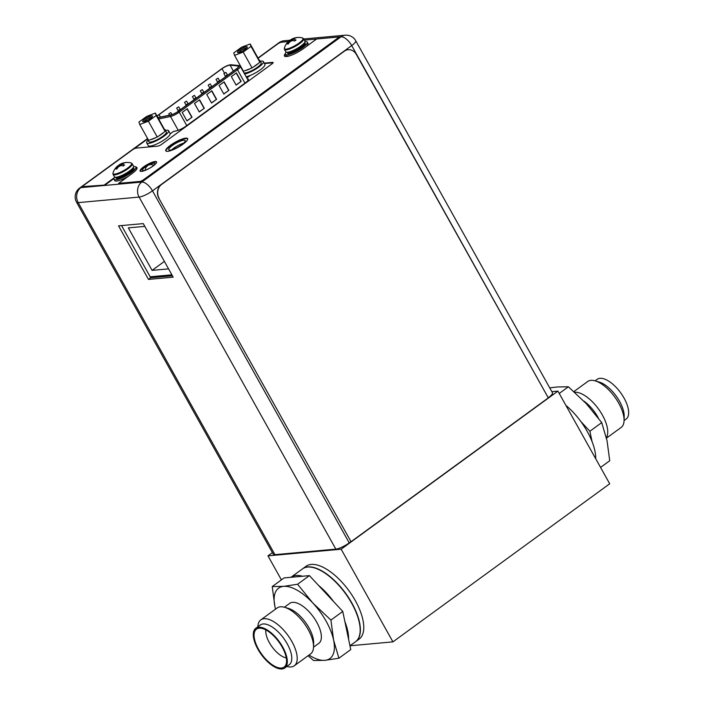 <?xml version="1.0" encoding="UTF-8"?>
<svg xmlns="http://www.w3.org/2000/svg" width="704" height="704" viewBox="0 0 704 704"><rect width="100%" height="100%" fill="white"/><g stroke="black" fill="none" stroke-linecap="round" stroke-linejoin="round"><path stroke-width="1.06" d="M551.857 391.679L557.92 391.125L341.141 549.199L267.978 555.861L272.395 552.64M557.92 391.125L609.708 483.789L392.929 641.863L349.976 645.779L355.529 641.731A45.056 20.258 53.9 0 0 351.683 603.258A45.056 20.258 -126.1 0 0 302.43 568.92L290.937 577.298L309.417 575.617L342.76 611.442L344.925 621.764A45.056 20.258 53.9 0 1 348.594 639.258L350.759 649.581L338.906 658.222L333.608 640.103L330.915 620.083L312.937 603.126L297.572 584.258L309.417 575.617M267.978 555.861L281.398 579.876M341.141 549.199L392.929 641.863M359.137 639.091A45.056 20.258 -126.1 0 0 352.299 595.628A45.056 20.258 -126.1 0 0 311.212 564.432A45.056 20.258 -126.1 0 0 306.046 566.28L302.65 568.762A45.056 20.258 53.9 0 1 307.815 566.905A45.056 20.258 53.9 0 1 348.902 598.101A45.056 20.258 53.9 0 1 355.74 641.573A45.056 20.258 53.9 0 1 355.634 641.643L359.137 639.091M246.154 76.789A12.514 2.904 -29.2 0 0 258.817 70.84A12.514 2.904 -29.2 0 0 264.898 64.293L263.375 61.574A12.514 2.904 150.8 0 1 257.294 68.121A12.514 2.904 150.8 0 1 244.64 74.07M260.339 61.266A12.514 2.904 150.8 0 1 261.483 61.09A12.514 2.904 150.8 0 1 263.375 61.574M146.722 142.912L148.245 145.631A12.514 2.904 -29.2 0 0 150.137 146.115A12.514 2.904 -29.2 0 0 163.143 140.536A12.514 2.904 -29.2 0 0 170.086 133.426L168.573 130.698A12.514 2.904 150.8 0 1 161.621 137.817A12.514 2.904 150.8 0 1 148.614 143.396A12.514 2.904 150.8 0 1 146.722 142.912A12.514 2.904 150.8 0 1 148.051 140.166M165.537 130.398A12.514 2.904 150.8 0 1 166.681 130.222A12.514 2.904 150.8 0 1 168.573 130.698M241.56 47.23L250.202 43.947L251.02 46.367L243.197 52.07L234.555 55.361L233.737 52.932L241.56 47.23M238.436 52.527A5.456 1.267 -29.2 0 0 243.558 50.433A5.456 1.267 -29.2 0 0 247.148 47.335A5.456 1.267 -29.2 0 0 246.312 46.781A5.456 1.267 -29.2 0 0 240.117 49.562A5.456 1.267 -29.2 0 0 237.899 52.501A5.456 1.267 -29.2 0 0 238.436 52.527M250.202 43.947L259.23 60.28A10.014 2.323 150.8 0 1 260.005 60.667A10.014 2.323 150.8 0 1 259.758 61.838L259.23 60.28M251.02 46.367L259.899 62.269L258.509 63.29A10.014 2.323 150.8 0 1 256.309 65.094A10.014 2.323 150.8 0 1 253.475 66.95L250.536 68.561A10.014 2.323 150.8 0 1 244.983 70.664L250.536 68.561M243.91 72.767A10.014 2.323 -29.2 0 0 257.497 67.214A10.014 2.323 -29.2 0 0 261.193 62.788L260.005 60.667M243.188 70.805A10.014 2.323 150.8 0 1 242.722 70.646M242.449 70.154A10.014 2.323 150.8 0 1 242.554 69.67M234.555 55.361L243.443 71.254L244.983 70.664M243.197 52.07L252.085 67.971M258.509 63.29L253.475 66.95M246.558 48.189A4.453 1.038 -29.2 0 0 246.066 48.162A4.453 1.038 -29.2 0 0 241.824 49.905A4.453 1.038 -29.2 0 0 238.946 52.448M238.33 52.606A5.606 1.302 -29.2 0 0 244.156 50.107A5.606 1.302 -29.2 0 0 247.271 46.922A5.606 1.302 -29.2 0 0 246.426 46.702A5.606 1.302 -29.2 0 0 240.592 49.201A5.606 1.302 -29.2 0 0 237.486 52.386A5.606 1.302 -29.2 0 0 238.33 52.606M146.749 116.362L155.39 113.08L156.218 115.5L148.394 121.202L139.753 124.485L138.934 122.065L146.749 116.362M143.634 121.651A5.456 1.267 -29.2 0 0 148.755 119.566A5.456 1.267 -29.2 0 0 152.346 116.459A5.456 1.267 -29.2 0 0 151.51 115.914A5.456 1.267 -29.2 0 0 145.314 118.686A5.456 1.267 -29.2 0 0 143.097 121.634A5.456 1.267 -29.2 0 0 143.634 121.651M155.39 113.08L164.428 129.413A10.014 2.323 150.8 0 1 165.194 129.8A10.014 2.323 150.8 0 1 164.956 130.97L164.428 129.413M156.218 115.5L165.097 131.402L163.706 132.414A10.014 2.323 150.8 0 1 161.506 134.218A10.014 2.323 150.8 0 1 158.673 136.083L155.734 137.685A10.014 2.323 150.8 0 1 150.181 139.797L155.734 137.685M148.386 139.938A10.014 2.323 150.8 0 1 147.717 139.568L148.905 141.689A10.014 2.323 -29.2 0 0 162.694 136.347A10.014 2.323 -29.2 0 0 166.382 131.921L165.194 129.8M147.717 139.568A10.014 2.323 150.8 0 1 147.752 138.802M139.753 124.485L148.632 140.386L150.181 139.797M148.394 121.202L157.274 137.104M163.706 132.414L158.673 136.083M151.747 117.322A4.453 1.038 -29.2 0 0 151.263 117.286A4.453 1.038 -29.2 0 0 147.022 119.038A4.453 1.038 -29.2 0 0 144.135 121.572M143.528 121.73A5.606 1.302 -29.2 0 0 149.354 119.24A5.606 1.302 -29.2 0 0 152.469 116.046A5.606 1.302 -29.2 0 0 151.615 115.834A5.606 1.302 -29.2 0 0 145.79 118.334A5.606 1.302 -29.2 0 0 142.674 121.519A5.606 1.302 -29.2 0 0 143.528 121.73M285.824 51.85A10.965 2.543 -29.2 0 0 287.478 52.272A10.965 2.543 -29.2 0 0 298.874 47.379A10.965 2.543 -29.2 0 0 304.964 41.149L303.635 38.773A10.965 2.543 150.8 0 1 297.546 45.003A10.965 2.543 150.8 0 1 286.15 49.887A10.965 2.543 150.8 0 1 284.495 49.465L285.824 51.85M303.635 38.773L302.518 37.954A10.683 2.482 150.8 0 1 298.126 43.727A10.683 2.482 150.8 0 1 286.026 49.148A10.683 2.482 150.8 0 1 284.381 48.092L284.495 49.465M288.473 41.606L289.863 40.586A14.872 6.688 53.9 0 1 290.462 39.934A14.617 11.994 40.8 0 1 291.412 39.336A14.617 11.994 40.8 0 1 292.204 38.931A14.617 14.203 -18.7 0 1 294.448 38.069A14.872 12.83 -95.2 0 1 295.451 37.796A14.872 12.83 -95.2 0 1 296.094 37.673L296.622 37.594L296.155 37.77M295.143 40.638L295.02 40.119L295.979 40.049L294.571 41.034A14.872 6.688 -126.1 0 0 293.33 40.542A14.617 11.994 -139.2 0 0 291.271 40.99A14.617 14.203 161.3 0 0 289.344 42.407A14.872 12.83 -95.2 0 0 288.341 43.938L287.382 44.026L288.816 43.155M288.385 42.495A14.617 7.63 -110.8 0 1 289.115 41.184L289.59 42.038L288.702 43.067L288.385 42.495A14.872 12.83 84.8 0 0 287.382 44.026M289.115 41.184A14.617 0.607 -118.6 0 1 289.089 40.929A14.872 6.688 -126.1 0 0 289.045 40.964A14.907 14.907 0 0 0 284.381 48.092M289.863 40.586L292.679 39.776L292.204 38.931M291.166 41.061L290.462 39.934M294.404 38.834L292.679 39.776L293.049 40.586M294.932 39.952L295.09 40.674M295.02 40.119L294.703 39.547A14.617 0.607 61.4 0 1 294.369 38.738A14.617 7.63 69.2 0 1 295.407 37.981A14.872 12.83 84.8 0 1 297.053 37.594L296.622 37.594M294.703 39.547A14.872 6.688 53.9 0 1 295.944 40.031M289.863 41.976L289.406 41.501L289.678 42.126M289.406 41.501L289.089 40.929M289.846 40.612L290.541 41.474M305.034 41.65A12.514 2.904 150.8 0 1 305.378 41.615A12.514 2.904 150.8 0 1 307.27 42.09A12.514 2.904 150.8 0 1 300.318 49.21A12.514 2.904 150.8 0 1 287.311 54.789A12.514 2.904 150.8 0 1 285.419 54.305A12.514 2.904 150.8 0 1 286.22 52.166M285.419 54.305L286.132 55.581A12.514 2.904 -29.2 0 0 288.024 56.056A12.514 2.904 -29.2 0 0 290.646 55.493M306.082 46.675A12.514 2.904 -29.2 0 0 307.982 43.366L307.27 42.09M114.426 176.827A10.965 2.543 -29.2 0 0 116.081 177.25A10.965 2.543 -29.2 0 0 127.477 172.366A10.965 2.543 -29.2 0 0 133.566 166.135L132.238 163.75A10.965 2.543 150.8 0 1 126.148 169.99A10.965 2.543 150.8 0 1 114.752 174.874A10.965 2.543 150.8 0 1 113.098 174.451L114.426 176.827M132.238 163.75L131.12 162.941A10.683 2.482 150.8 0 1 126.729 168.714A10.683 2.482 150.8 0 1 114.629 174.126A10.683 2.482 150.8 0 1 112.983 173.07L113.098 174.451M117.075 166.593L118.466 165.572A14.872 6.688 53.9 0 1 119.064 164.912A14.617 11.994 40.8 0 1 120.006 164.322A14.617 11.994 40.8 0 1 120.806 163.918A14.617 14.203 -18.7 0 1 123.05 163.055A14.872 12.83 -95.2 0 1 124.054 162.782A14.872 12.83 -95.2 0 1 124.687 162.659L125.224 162.58L124.758 162.756M123.746 165.625L123.622 165.097L124.582 165.035L123.165 166.012A14.872 6.688 -126.1 0 0 121.933 165.528A14.617 11.994 -139.2 0 0 119.874 165.977A14.617 14.203 161.3 0 0 117.938 167.394A14.872 12.83 -95.2 0 0 116.943 168.925L115.949 169.066L117.418 168.142M116.978 167.482A14.617 7.63 -110.8 0 1 117.718 166.17L118.193 167.015L117.304 168.045L116.978 167.482A14.872 12.83 84.8 0 0 115.984 169.013M117.718 166.17A14.617 0.607 -118.6 0 1 117.691 165.915A14.872 6.688 -126.1 0 0 117.647 165.95A14.907 14.907 0 0 0 112.983 173.07M118.466 165.572L121.282 164.762L120.806 163.918M119.768 166.038L119.064 164.912M123.006 163.821L121.282 164.762L121.651 165.572M123.526 164.938L123.693 165.66M123.622 165.097L123.306 164.525A14.617 0.607 61.4 0 1 122.971 163.715A14.617 7.63 69.2 0 1 124.01 162.967A14.872 12.83 84.8 0 1 125.646 162.571L125.224 162.58M123.306 164.525A14.872 6.688 53.9 0 1 124.538 165.018M118.457 166.962L118.008 166.487L118.281 167.112M118.008 166.487L117.691 165.915M118.439 165.598L119.143 166.461M133.628 166.637A12.514 2.904 150.8 0 1 133.98 166.593A12.514 2.904 150.8 0 1 135.872 167.077A12.514 2.904 150.8 0 1 128.92 174.196A12.514 2.904 150.8 0 1 115.914 179.766A12.514 2.904 150.8 0 1 114.022 179.291A12.514 2.904 150.8 0 1 114.822 177.153M114.022 179.291L114.734 180.567A12.514 2.904 -29.2 0 0 116.626 181.042A12.514 2.904 -29.2 0 0 128.489 176.176M136.453 169.506A12.514 2.904 -29.2 0 0 136.585 168.353L135.872 167.077A13.719 3.186 -29.2 0 1 136.981 167.605A13.719 3.186 -29.2 0 1 131.921 173.668L118.624 183.366L139.92 181.43A3.001 0.695 150.8 0 0 143.598 179.705L337.26 38.5A3.001 0.695 150.8 0 0 338.369 37.171L338.606 37.594A3.001 0.695 -29.2 0 1 337.498 38.922L337.26 38.5M159.086 198.264A10.014 8.633 -95.2 0 1 161.568 184.492L344.379 51.181A10.014 8.633 -95.2 0 1 348.225 49.711A10.014 8.633 -95.2 0 1 356.356 54.419L548.31 397.874L351.041 541.719L158.884 198.282A10.014 8.633 84.8 0 1 161.366 184.51L344.177 51.198A10.014 8.633 84.8 0 1 348.022 49.729L348.225 49.711M351.041 541.719L158.884 198.282M548.249 397.76L351.701 45.566A10.912 4.91 -126.1 0 0 341.018 36.802A10.912 9.416 -95.2 0 1 345.206 35.2A10.912 10.912 0 0 1 355.722 40.744A10.912 2.534 150.8 0 1 351.701 45.566L152.478 190.837A10.912 2.534 150.8 0 1 139.102 197.085L78.197 202.629A10.912 2.534 150.8 0 1 76.551 202.206L273.302 554.25A10.912 2.534 -29.2 0 0 274.947 554.673L335.852 549.129A10.912 2.534 -29.2 0 0 349.228 542.881L350.83 541.719M548.451 397.61A10.912 2.534 -29.2 0 0 552.473 392.788L355.722 40.744M118.536 225.843L148.474 279.409L173.193 277.156L143.264 223.599L118.536 225.843M153.683 163.17A7.058 1.637 -29.2 0 0 146.344 166.311A7.058 1.637 -29.2 0 0 142.428 170.324A7.058 1.637 -29.2 0 0 143.493 170.597A7.058 1.637 -29.2 0 0 150.832 167.455A7.058 1.637 -29.2 0 0 154.748 163.442A7.058 1.637 -29.2 0 0 153.683 163.17M170.183 133.848L173.448 131.463L176.634 130.768A8.307 1.927 -29.2 0 0 185.997 126.139L245.309 82.896A8.307 1.927 -29.2 0 0 248.371 79.226A8.307 1.927 -29.2 0 0 247.755 78.91L247.306 78.848M246.814 77.968L250.325 75.407M183.753 140.21A9.416 2.182 -29.2 0 0 173.967 144.399A9.416 2.182 -29.2 0 0 168.74 149.758A9.416 2.182 -29.2 0 0 170.166 150.119A9.416 2.182 -29.2 0 0 179.951 145.922A9.416 2.182 -29.2 0 0 185.178 140.571A9.416 2.182 -29.2 0 0 183.753 140.21M247.298 76.49L246.374 77.167M171.758 149.802A9.416 2.182 150.8 0 1 183.638 143.158M121.537 225.57L150.709 277.772L172.436 275.792M148.474 279.409L150.709 277.772M150.172 276.804L171.89 274.824M144.813 226.371L128.339 227.867L152.09 270.371L168.564 268.875M152.09 270.371L164.393 261.404M177.945 147.11A5.905 1.373 150.8 0 1 178.578 146.758M157.925 117.603A6.204 1.443 -29.2 0 0 158.242 117.55L170.975 114.866A6.204 1.443 -29.2 0 0 178.024 111.408L236.236 68.957A6.204 1.443 -29.2 0 0 238.524 66.211A6.204 1.443 -29.2 0 0 238.031 65.974L230.067 65.173A6.204 1.443 -29.2 0 0 229.627 65.182A6.204 1.443 -29.2 0 0 222.024 68.728L159.042 114.655A6.204 1.443 -29.2 0 0 157.186 116.283M241.164 81.4L236.104 85.096L231.352 76.595L236.412 72.899L241.164 81.4L236.042 84.982M192.025 117.234L186.965 120.921L182.213 112.42L187.273 108.733L192.025 117.234L186.903 120.806M211.842 90.816L216.594 99.317L211.534 103.004L206.782 94.503L211.842 90.816M194.498 103.462L199.558 99.774L204.31 108.275L199.25 111.962L194.498 103.462M219.067 85.545L224.127 81.858L228.879 90.358L223.819 94.046L219.067 85.545M175.912 146.74L171.89 149.679M174.794 147.558L175.296 148.456M174.416 147.84L174.874 148.65M236.218 73.04L240.909 81.426M187.088 108.874L191.77 117.26M216.594 99.317L211.473 102.89M211.658 90.957L216.339 99.343M204.31 108.275L199.188 111.848M199.373 99.915L204.054 108.302M228.879 90.358L223.758 93.931M223.942 81.998L228.624 90.385M227.559 74.782L225.641 76.006L227.559 74.782M211.807 86.266L209.889 87.49L211.807 86.266M196.055 97.759L194.137 98.974L196.055 97.759M180.303 109.243L178.385 110.466L180.303 109.243M217.967 78.17L216.049 79.385L217.967 78.17M202.215 89.654L200.297 90.878L202.215 89.654M186.463 101.147L184.545 102.362L186.463 101.147M170.711 112.631L168.793 113.846L170.711 112.631M178.587 106.885L176.669 108.108L178.587 106.885M194.339 95.401L192.421 96.615L194.339 95.401M210.091 83.917L208.173 85.131L210.091 83.917M225.843 72.424L223.925 73.647L225.843 72.424M188.179 103.497L186.261 104.72L188.179 103.497M203.931 92.013L202.013 93.236L203.931 92.013M219.683 80.529L217.765 81.743L219.683 80.529M264.484 63.554L272.879 62.788A3.203 0.748 150.8 0 1 273.09 62.788M105.037 185.046L83.406 186.578A3.001 0.695 150.8 0 1 82.949 186.454L83.186 186.886A3.001 0.695 -29.2 0 0 83.644 187L105.037 185.046L113.995 178.517M136.11 167.499A13.719 3.186 150.8 0 1 137.069 167.842M118.624 183.366L140.158 181.852A3.001 0.695 -29.2 0 0 143.836 180.136L337.498 38.922M284.592 56.206A13.719 3.186 150.8 0 1 285.402 54.27M165.95 151.034A12.514 2.904 150.8 0 1 173.422 143.88A12.514 2.904 150.8 0 1 185.997 138.574A12.514 2.904 150.8 0 1 187.73 138.864M140.307 171.23A9.416 2.182 150.8 0 1 146.036 165.854A9.416 2.182 150.8 0 1 155.382 161.929A9.416 2.182 150.8 0 1 156.631 162.105M288.385 41.562L281.494 42.187A3.203 0.748 150.8 0 0 277.57 44.026L258.157 58.186M285.384 53.574A13.719 3.186 -29.2 0 0 284.434 56.012A13.719 3.186 -29.2 0 0 286.51 56.531A13.719 3.186 -29.2 0 0 303.318 48.69L316.615 38.993L337.911 37.057A3.001 0.695 150.8 0 1 338.369 37.171M104.799 184.624L114.523 177.54M82.949 186.454A3.001 0.695 150.8 0 1 84.058 185.134L132.326 149.934A3.203 0.748 150.8 0 1 136.259 148.095L157.749 146.142A3.203 0.748 -29.2 0 0 161.682 144.311L271.946 63.906A3.203 0.748 -29.2 0 0 273.126 62.489A3.203 0.748 -29.2 0 0 272.642 62.366L264.246 63.131M167.693 151.325A12.514 2.904 -29.2 0 0 180.699 145.746A12.514 2.904 -29.2 0 0 187.651 138.635A12.514 2.904 -29.2 0 0 185.759 138.151A12.514 2.904 -29.2 0 0 172.744 143.73A12.514 2.904 -29.2 0 0 165.801 150.841A12.514 2.904 -29.2 0 0 167.693 151.325M141.557 171.406A9.416 2.182 -29.2 0 0 151.342 167.218A9.416 2.182 -29.2 0 0 156.561 161.867A9.416 2.182 -29.2 0 0 155.144 161.506A9.416 2.182 -29.2 0 0 145.358 165.695A9.416 2.182 -29.2 0 0 140.131 171.046A9.416 2.182 -29.2 0 0 141.557 171.406M598.356 418.035A24.728 11.123 53.9 0 0 597.89 417.182A24.728 11.123 -126.1 0 0 583.81 401.042M574.675 392.251A28.406 12.778 -126.1 0 1 602.404 415.078A28.406 12.778 53.9 0 1 606.364 437.686M595.144 380.855L599.166 382.026A24.578 11.053 -126.1 0 1 619.564 401.333A24.578 11.053 53.9 0 1 624.184 416.346L624.078 420.517A28.406 12.778 53.9 0 0 618.728 403.172A28.406 12.778 -126.1 0 0 595.144 380.855A28.406 12.778 -126.1 0 0 587.673 381.524L573.91 391.565M624.078 420.517A28.406 12.778 53.9 0 1 621.157 427.434L606.47 438.143M624.07 420.561L626.138 419.056A24.578 11.053 53.9 0 0 624.043 398.068A24.578 11.053 -126.1 0 0 597.177 379.333L595.109 380.838M595.725 458.779A45.056 20.258 -126.1 0 0 592.055 441.558A45.056 20.258 53.9 0 0 587.25 431.482A45.056 20.258 -126.1 0 0 580.87 421.546A45.056 20.258 -126.1 0 0 565.875 405.363M580.87 421.546L589.89 431.244L592.055 441.558M549.745 387.895L557.031 386.98L568.401 386.778L586.37 403.735L601.735 422.602L607.042 440.722L609.734 460.733L600.565 467.421M601.735 422.602L589.89 431.244M568.401 386.778L559.222 393.466M313.535 646.958A28.406 12.778 53.9 0 0 308.194 629.614A28.406 12.778 -126.1 0 0 284.61 607.297L288.464 608.414A24.728 11.123 -126.1 0 1 308.994 627.845A24.728 11.123 53.9 0 1 313.65 642.946L313.535 646.958A28.406 12.778 53.9 0 1 310.614 653.875L294.29 665.782A28.406 12.778 53.9 0 1 286.854 666.459M284.39 607.226L289.696 603.363A24.728 11.123 -126.1 0 1 316.73 622.204A24.728 11.123 53.9 0 1 318.833 643.324L313.526 647.196M284.61 607.297A28.406 12.778 -126.1 0 0 277.138 607.966L260.806 619.872A28.406 12.778 -126.1 0 0 257.893 626.736M260.806 619.872A28.406 12.778 -126.1 0 1 291.861 641.52A28.406 12.778 53.9 0 1 294.29 665.782M287.17 643.711A24.578 11.053 -126.1 0 0 260.304 624.976L255.825 628.25A24.578 11.053 -126.1 0 0 257.919 649.238A24.578 11.053 53.9 0 0 284.786 667.973L289.265 664.699A24.578 11.053 53.9 0 0 287.17 643.711M255.825 628.25A24.578 11.053 -126.1 0 1 282.691 646.976A24.578 11.053 53.9 0 1 284.786 667.973M282.137 647.029A23.478 10.56 53.9 0 1 285.463 665.614A23.478 10.56 53.9 0 1 258.474 649.185A23.478 10.56 -126.1 0 1 258.271 628.32A23.478 10.56 -126.1 0 1 282.137 647.029M286.264 657.897A19.096 8.589 53.9 0 1 269.368 642.646A19.096 8.589 -126.1 0 1 265.857 629.913M297.572 584.258L283.598 586.362L272.228 586.564L284.073 577.922L290.937 577.298A45.056 20.258 53.9 0 1 302.562 576.242M330.915 620.083L342.76 611.442M272.228 586.564L274.921 606.584A43.551 19.589 -126.1 0 0 275.528 609.136M308.053 655.741L313.562 660.528L324.931 660.326A43.551 19.589 -126.1 0 0 333.608 640.103A43.551 19.589 -126.1 0 0 312.937 603.126A43.551 19.589 -126.1 0 0 283.598 586.362A43.551 19.589 -126.1 0 0 274.921 606.584L275.493 609.162M309.012 655.046A43.551 19.589 -126.1 0 0 324.931 660.326L338.906 658.222M344.925 621.764L348.594 639.258M318.446 585.314A45.056 20.258 53.9 0 1 333.74 601.753M303.82 43.525A9.363 2.174 150.8 0 1 297.387 48.761A9.363 2.174 150.8 0 1 289.018 52.105A9.363 2.174 150.8 0 1 288.446 52.122M287.901 52.219A9.363 2.174 -29.2 0 0 289.212 52.448A9.363 2.174 -29.2 0 0 298.646 48.462A9.363 2.174 -29.2 0 0 304.198 43.111M287.558 52.263A10.164 2.358 -29.2 0 0 289.01 53.548A10.164 2.358 -29.2 0 0 300.854 48.162A10.164 2.358 -29.2 0 0 304.41 42.847M132.422 168.511A9.363 2.174 150.8 0 1 125.981 173.747A9.363 2.174 150.8 0 1 117.621 177.091A9.363 2.174 150.8 0 1 117.049 177.1M116.494 177.197A9.363 2.174 -29.2 0 0 117.806 177.426A9.363 2.174 -29.2 0 0 127.239 173.448A9.363 2.174 -29.2 0 0 132.792 168.098M116.16 177.241A10.164 2.358 -29.2 0 0 117.612 178.534A10.164 2.358 -29.2 0 0 129.457 173.149A10.164 2.358 -29.2 0 0 133.012 167.825M83.081 186.023L80.898 187.616L141.794 182.072A10.912 4.91 53.9 0 1 152.478 190.837L349.228 542.881M335.852 549.129L139.102 197.085A10.912 9.416 -95.2 0 1 141.794 182.072L341.018 36.802L338.184 37.057M147.594 138.521L79.649 188.065A10.912 4.91 53.9 0 1 80.898 187.616A10.912 9.416 84.8 0 0 78.197 202.629L274.947 554.673M290.162 40.216L284.302 40.744A10.912 9.416 84.8 0 0 280.113 42.346L279.162 43.05M316.571 39.028L304.401 40.137M281.116 42.258L280.113 42.346A10.912 4.91 -126.1 0 0 278.863 42.794L258.042 57.983M147.717 138.89L133.918 148.958M248.318 79.922L247.755 78.91M224.444 73.066L222.024 68.728M230.067 65.173L233.358 71.06M238.471 66.766L238.031 65.974M157.089 116.107A6.706 1.558 150.8 0 1 158.787 114.673L221.769 68.754A6.706 1.558 150.8 0 1 229.988 64.918A6.706 1.558 150.8 0 1 230.463 64.909L238.427 65.71A6.706 1.558 150.8 0 1 236.491 68.93L178.279 111.382A6.706 1.558 150.8 0 1 170.658 115.122L158.022 117.788M238.427 65.71A1.003 0.924 -84.3 0 1 238.999 65.56L231.044 64.768A1.003 0.924 95.7 0 0 230.463 64.909M238.999 65.56L240.31 66.334A7.709 1.786 150.8 0 1 237.468 69.74A1.003 0.449 -126.1 0 0 236.491 68.93M244.966 83.151L237.468 69.74L179.256 112.182A7.709 1.786 150.8 0 1 170.5 116.486A1.003 0.783 -101.9 0 1 170.658 115.122M178.279 111.382A1.003 0.449 53.9 0 1 179.256 112.182L186.754 125.594M178.218 130.302L170.5 116.486L158.69 118.976M159.042 114.655L160.406 117.093M302.518 37.954A14.907 14.907 0 0 0 296.384 37.62M295.451 37.796A14.907 14.907 0 0 0 291.412 39.336M131.12 162.941A14.907 14.907 0 0 0 124.986 162.606M124.054 162.782A14.907 14.907 0 0 0 120.006 164.322M345.206 35.2L303.75 38.975M79.649 188.065A10.912 10.912 0 0 0 76.551 202.206M284.302 40.744A10.912 10.912 0 0 0 278.863 42.794M153.683 165.299A5.606 5.606 0 0 0 145.341 170.157M231.044 64.768C228.562 64.856 225.43 66.202 221.654 68.79L157.054 116.054M240.31 66.334L248.107 80.282M225.641 76.006L225.914 76.49M209.889 87.49L210.162 87.974M194.137 98.974L194.41 99.458M178.385 110.466L178.658 110.942M218.152 78.214L219.463 80.573M216.049 79.385L217.756 82.438M202.4 89.698L203.711 92.057M200.297 90.878L202.004 93.922M186.648 101.191L187.959 103.541M184.545 102.362L186.252 105.406M170.896 112.675L171.961 114.594M168.793 113.846L169.532 115.174M178.772 106.929L180.083 109.287M176.669 108.108L178.376 111.153M194.524 95.445L195.835 97.803M192.421 96.615L194.128 99.66M210.276 83.961L211.587 86.31M208.173 85.131L209.88 88.176M226.028 72.477L227.339 74.826M223.925 73.647L225.632 76.692M186.261 104.72L186.534 105.204M202.013 93.236L202.286 93.72M217.765 81.743L218.038 82.227"/></g></svg>
